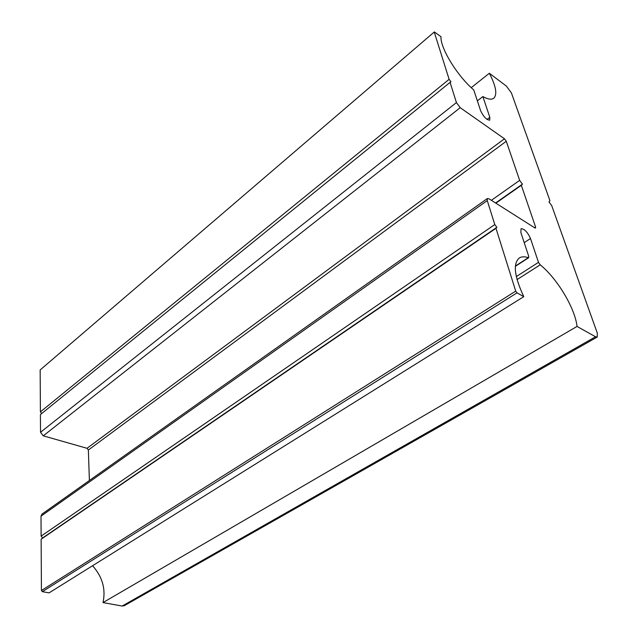 <?xml version="1.0" encoding="UTF-8"?>
<svg xmlns="http://www.w3.org/2000/svg" width="638" height="638" viewBox="0 0 638 638"><rect width="100%" height="100%" fill="white"/><g stroke="black" fill="none" stroke-linecap="round" stroke-linejoin="round"><path stroke-width="0.96" d="M434.35 31.932L40.162 369.944L434.35 31.932L440.978 36.701C440.196 48.041 457.342 76.026 473.747 89.926L480.629 110.749C483.572 116.842 486.603 119.984 489.737 120.151L489.825 117.304L482.87 96.561C487.831 99.305 491.443 99.879 493.708 98.292C497.488 94.576 496.045 86.226 489.362 73.25L506.373 86.098L511.397 92.917L549.964 200.739L548.991 201.935L551.703 205.603L597.312 333.132L597.24 337.047L595.549 336.776L122.161 606.044L124.211 605.733L597.24 337.047M434.334 32.331L449.112 79.327L450.986 81.855L450.077 82.382L456.425 102.566L40.521 432.285L43.272 435.826L87.023 448.299L88.355 450.013L89.392 480.51M43.272 435.826L460.221 107.694L456.425 102.566M460.221 107.694L504.475 138.789L87.023 448.299M88.355 450.013L506.285 141.245L504.475 138.789M506.285 141.245L519.651 180.371L522.45 184.143L521.342 185.315L535.577 227L534.524 227.702M487.4 198.506L41.98 514.1L41.007 516.158L487.257 200.603L487.4 198.506L489.027 198.833L534.851 227.91L535.545 228.053L535.577 227M487.257 200.603L494.785 224.56L496.85 227.335L495.973 228.316L515.719 291.119L41.43 590.517L42.339 591.665L49.062 592.877L523.79 296.646L517.011 292.85L515.719 291.119M523.79 296.646C514.244 276.238 512.793 263.319 519.436 257.888C521.717 256.532 524.667 256.46 528.296 257.68L515.384 266.054M524.213 242.655L530.489 238.508C527.498 232.009 524.348 228.747 521.055 228.707L520.863 232.527L528.79 256.508L528.296 257.68M530.489 238.508L538.496 262.354L516.309 276.573M517.059 279.596L540.187 264.826L538.496 262.354M540.187 264.826C557.062 278.304 575.013 308.106 577.047 326.433L595.549 336.776M40.162 369.944L40.401 411.877L449.112 79.327M92.582 565.723C102.471 576.904 105.94 589.193 102.989 602.591L122.161 606.044M41.007 516.158L41.119 536.119L42.579 537.986L41.135 539.23L41.43 590.517M450.077 82.382L40.417 414.572L40.521 432.285M40.401 411.877L41.693 413.536M577.047 326.433L102.989 602.591M41.135 539.23L495.973 228.316M491.372 200.316L519.651 180.371M41.119 536.119L494.785 224.56M495.87 203.171L521.342 185.315M477.368 100.868L482.87 96.561M471.251 87.653L489.362 73.25M42.579 537.986L496.85 227.335M495.582 202.988L522.45 184.143M42.339 591.665L517.011 292.85M487.057 119.426L489.825 117.304M515.36 266.341L528.727 257.672"/></g></svg>
